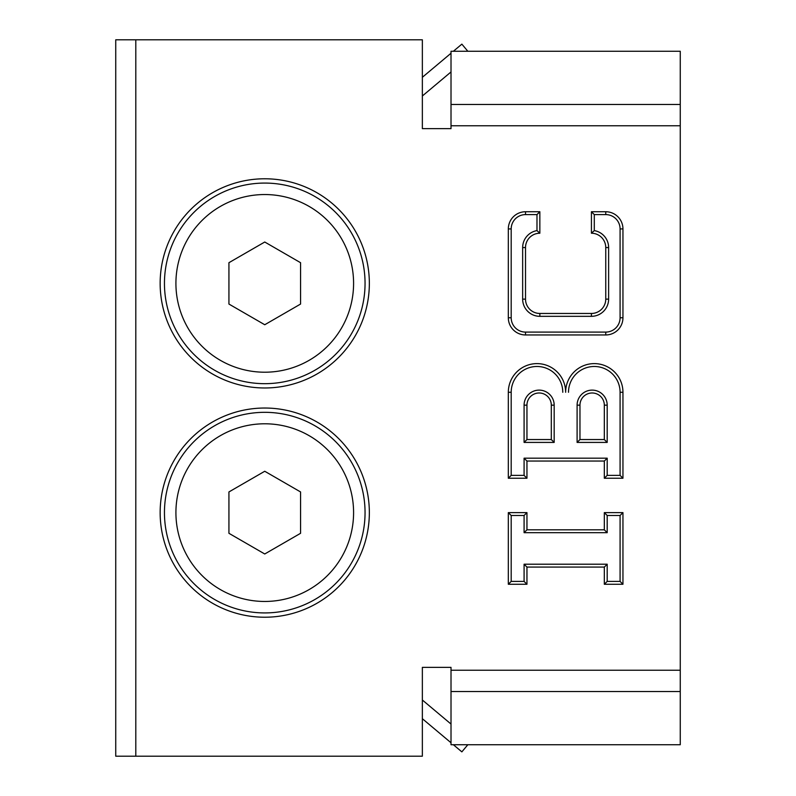 <?xml version="1.0" encoding="UTF-8"?>
<svg xmlns="http://www.w3.org/2000/svg" width="796" height="796" viewBox="0 0 796 796"><rect width="100%" height="100%" fill="white"/><g stroke="black" fill="none" stroke-linecap="round" stroke-linejoin="round"><path stroke-width="1.19" d="M115.738 756.2L115.738 39.8L422.358 39.8L422.358 128.634L451.014 128.634L451.014 104.485L680.262 104.485L680.262 670.232L451.014 670.232L451.014 667.366L422.358 667.366L422.358 756.2L115.738 756.2M605.756 247.556L608.622 247.556A17.194 17.194 0 0 0 594.294 230.601L591.428 233.228A14.328 14.328 0 0 1 605.756 247.556L605.756 299.137A14.328 14.328 0 0 1 591.428 313.465L539.847 313.465A14.328 14.328 0 0 1 525.519 299.137L525.519 247.556A14.328 14.328 0 0 1 539.847 233.228L539.847 211.736L525.519 211.736A17.194 17.194 0 0 0 508.326 228.93L508.326 317.763A17.194 17.194 0 0 0 525.519 334.957L605.756 334.957A17.194 17.194 0 0 0 622.95 317.763L622.95 228.93A17.194 17.194 0 0 0 605.756 211.736L591.428 211.736L591.428 233.228M594.294 230.601L594.294 214.602L591.428 211.736M508.326 317.763L511.191 317.763L511.191 228.93A14.328 14.328 0 0 1 525.519 214.602L536.982 214.602L539.847 211.736M536.982 214.602L536.982 230.601L539.847 233.228M622.95 317.763L620.084 317.763A14.328 14.328 0 0 1 605.756 332.091L605.756 334.957L525.519 334.957L525.519 332.091A14.328 14.328 0 0 1 511.191 317.763M604.323 439.551L579.966 439.551L577.1 442.417L607.189 442.417L604.323 439.551L604.323 405.164A12.179 12.179 0 0 0 592.144 392.985A12.179 12.179 0 0 0 579.966 405.164L577.1 405.164L577.1 442.417M579.966 439.551L579.966 405.164M551.31 439.551L526.952 439.551L524.086 442.417L554.175 442.417L551.31 439.551L551.31 405.164A12.179 12.179 0 0 0 539.131 392.985A12.179 12.179 0 0 0 526.952 405.164L524.086 405.164L524.086 442.417M526.952 439.551L526.952 405.164M568.503 392.269A25.79 25.79 0 0 1 594.294 366.478A25.79 25.79 0 0 1 620.084 392.269L622.95 392.269A28.656 28.656 0 0 0 594.294 363.613A28.656 28.656 0 0 0 565.638 392.269A28.656 28.656 0 0 0 536.982 363.613A28.656 28.656 0 0 0 508.326 392.269L508.326 478.237L526.952 478.237L526.952 461.043L604.323 461.043L604.323 478.237L622.95 478.237L622.95 392.269L622.95 478.237L604.323 478.237L604.323 461.043L607.189 458.178L524.086 458.178L526.952 461.043M620.084 392.269L620.084 475.371L622.95 478.237M620.084 475.371L607.189 475.371L604.323 478.237M524.086 458.178L524.086 475.371L526.952 478.237L508.326 478.237L511.191 475.371L511.191 392.269A25.79 25.79 0 0 1 536.982 366.478A25.79 25.79 0 0 1 562.772 392.269M524.086 564.205L524.086 581.398L511.191 581.398L511.191 515.49L524.086 515.49L524.086 532.683L607.189 532.683L607.189 515.49L620.084 515.49L620.084 581.398L607.189 581.398L604.323 584.264L622.95 584.264L622.95 512.624L604.323 512.624L604.323 529.818L526.952 529.818L526.952 512.624L508.326 512.624L508.326 584.264L526.952 584.264L526.952 567.07L604.323 567.07L604.323 584.264L604.323 567.07L607.189 564.205L524.086 564.205L526.952 567.07M620.084 581.398L622.95 584.264M524.086 581.398L526.952 584.264M511.191 581.398L508.326 584.264M511.191 515.49L508.326 512.624M524.086 515.49L526.952 512.624M524.086 532.683L526.952 529.818M607.189 532.683L604.323 529.818L604.323 512.624L607.189 515.49M620.084 515.49L622.95 512.624M536.982 230.601A17.194 17.194 0 0 0 522.654 247.556L522.654 299.137A17.194 17.194 0 0 0 539.847 316.33L539.847 313.465L591.428 313.465L591.428 316.33A17.194 17.194 0 0 0 608.622 299.137L605.756 299.137M135.798 756.2L135.798 39.8M680.262 125.768L451.014 125.768M264.75 178.782A104.594 104.594 0 0 1 355.334 335.673A104.594 104.594 0 0 1 174.165 335.673A104.594 104.594 0 0 1 264.75 178.782M264.75 408.03A104.594 104.594 0 0 1 355.334 564.921A104.594 104.594 0 0 1 174.165 564.921A104.594 104.594 0 0 1 264.75 408.03M680.262 670.232L680.262 691.515L451.014 691.515L451.014 670.232M451.014 104.485L451.014 51.262L680.262 51.262L680.262 104.485M680.262 691.515L680.262 744.738L451.014 744.738L451.014 691.515M451.014 128.634L422.358 128.634M422.358 667.366L451.014 667.366M164.454 512.624A100.296 100.296 0 0 0 314.898 599.487A100.296 100.296 0 0 0 314.898 425.76A100.296 100.296 0 0 0 164.454 512.624M228.93 533.3L228.93 491.948L264.75 471.262L300.57 491.948L300.57 533.3L264.75 553.986L228.93 533.3M164.454 283.376A100.296 100.296 0 0 0 314.898 370.24A100.296 100.296 0 0 0 314.898 196.512A100.296 100.296 0 0 0 164.454 283.376M228.93 304.052L228.93 262.7L264.75 242.014L300.57 262.7L300.57 304.052L264.75 324.738L228.93 304.052M467.839 744.738L461.859 751.862L453.372 744.738M451.014 742.758L422.358 718.708M422.358 700.012L451.014 724.052M467.839 51.262L461.859 44.138L453.372 51.262M451.014 53.242L422.358 77.292M422.358 95.988L451.014 71.948M511.191 228.93L508.326 228.93M525.519 214.602L525.519 211.736M605.756 332.091L525.519 332.091M622.95 228.93L620.084 228.93L620.084 317.763M522.654 247.556L525.519 247.556M605.756 211.736L605.756 214.602A14.328 14.328 0 0 1 620.084 228.93M522.654 299.137L525.519 299.137M594.294 214.602L605.756 214.602M539.847 316.33L591.428 316.33M608.622 299.137L608.622 247.556M607.189 442.417L607.189 405.164L604.323 405.164M607.189 405.164A15.044 15.044 0 0 0 592.144 390.12A15.044 15.044 0 0 0 577.1 405.164M524.086 475.371L511.191 475.371M607.189 475.371L607.189 458.178M554.175 442.417L554.175 405.164A15.044 15.044 0 0 0 539.131 390.12A15.044 15.044 0 0 0 524.086 405.164M554.175 405.164L551.31 405.164M511.191 392.269L508.326 392.269M607.189 581.398L607.189 564.205M175.916 512.624A88.834 88.834 0 0 1 309.166 435.691A88.834 88.834 0 0 1 309.166 589.557A88.834 88.834 0 0 1 175.916 512.624M175.916 283.376A88.834 88.834 0 0 1 309.166 206.443A88.834 88.834 0 0 1 309.166 360.309A88.834 88.834 0 0 1 175.916 283.376"/></g></svg>
